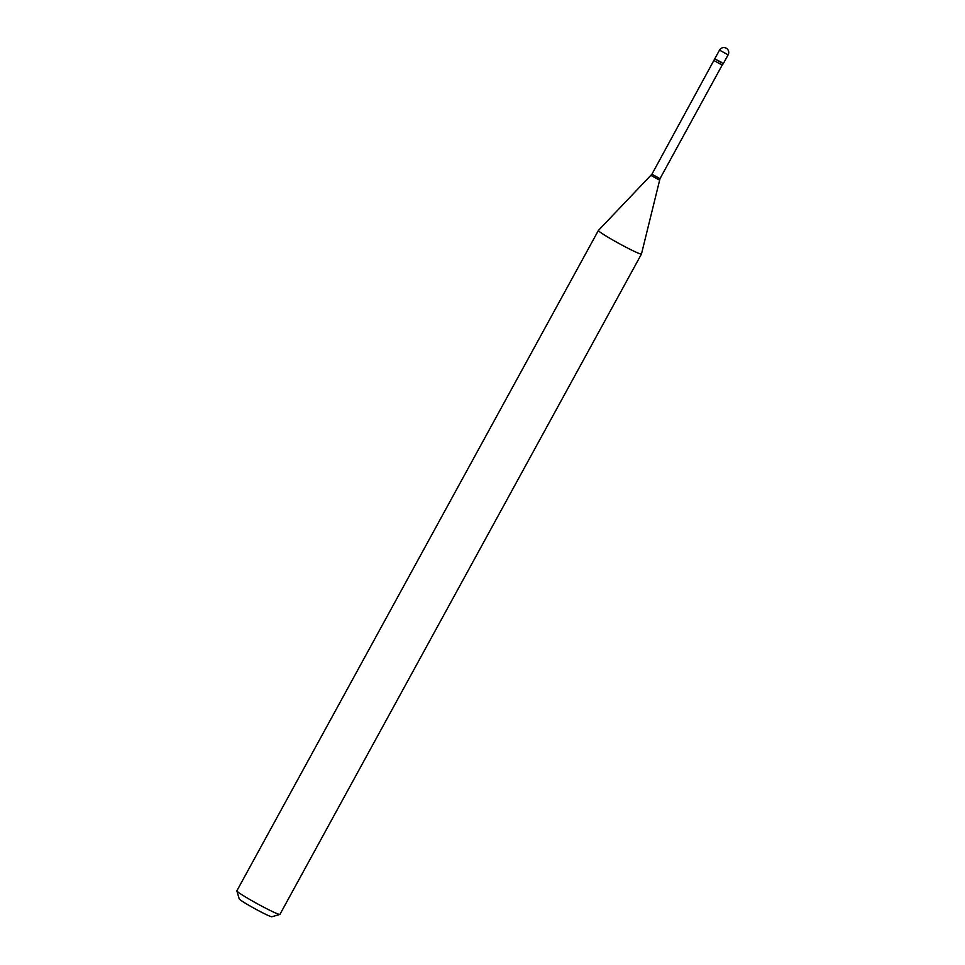 <?xml version="1.0" encoding="UTF-8"?>
<svg xmlns="http://www.w3.org/2000/svg" width="965" height="965" viewBox="0 0 965 965"><rect width="100%" height="100%" fill="white"/><g stroke="black" fill="none" stroke-linecap="round" stroke-linejoin="round"><path stroke-width="1.45" d="M728.129 54.836A4.909 4.909 0 0 0 726.319 48.25A4.909 4.909 0 0 0 719.516 50.12L728.129 54.836L723.328 63.606L714.715 58.889L721.12 62.086M714.1 60.638L722.194 65.077L723.328 63.606L714.715 58.889L651.918 174.219L598.421 230.43A24.547 1.544 -151.3 0 1 598.421 230.43L236.871 890.804A24.547 1.544 -151.3 0 0 236.871 890.912A24.547 1.544 -151.3 0 0 247.909 898.403A24.547 1.544 -151.3 0 0 279.85 914.434A24.547 1.544 -151.3 0 0 279.934 914.374L641.472 254.024A24.547 1.544 -151.3 0 1 609.434 238.053A24.547 1.544 -151.3 0 1 598.409 230.442M279.85 914.434L271.877 916.75A18.661 1.17 -151.3 0 1 247.595 904.567A18.661 1.17 -151.3 0 1 239.211 898.873L236.871 890.912M722.194 65.077L660.012 178.658L641.472 254A24.547 1.544 -151.3 0 1 641.472 254.024M660.012 178.658L651.918 174.219M659.457 180.081L651.013 175.449M719.516 50.12L714.715 58.889"/></g></svg>
